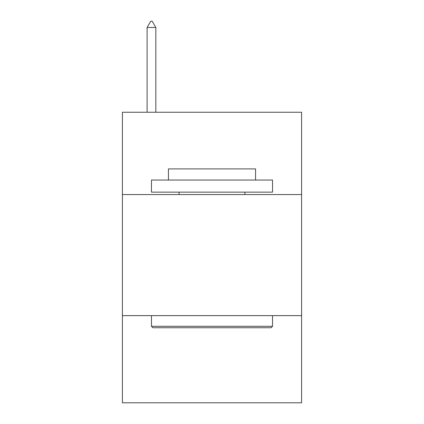<?xml version="1.0" encoding="UTF-8"?>
<svg xmlns="http://www.w3.org/2000/svg" width="424" height="424" viewBox="0 0 424 424"><rect width="100%" height="100%" fill="white"/><g stroke="black" fill="none" stroke-linecap="round" stroke-linejoin="round"><path stroke-width="0.64" d="M301.591 194.568L301.591 112.243L122.409 112.243L122.409 194.568L301.591 194.568L301.591 402.8L122.409 402.8L122.409 194.568M301.591 315.631L122.409 315.631M152.921 327.741L151.469 326.284L272.531 326.284L271.079 327.741L152.921 327.741M272.531 180.041L272.531 192.146L151.469 192.146L151.469 180.041L272.531 180.041M168.418 180.041L168.418 168.9L255.582 168.9L255.582 180.041M272.531 315.631L272.531 326.284M151.469 315.631L151.469 326.284M244.929 192.146L244.929 194.568M179.071 192.146L179.071 194.568M155.825 27.496L152.195 21.2L150.743 21.2L147.107 27.496L155.825 27.496L155.825 112.243M147.107 27.496L147.107 112.243"/></g></svg>
